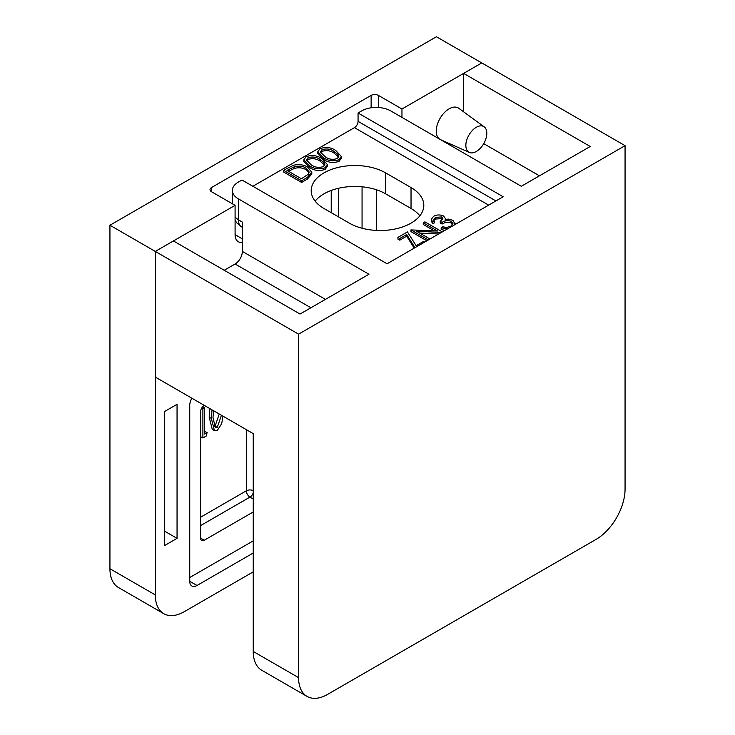 <?xml version="1.0" encoding="UTF-8"?>
<svg xmlns="http://www.w3.org/2000/svg" width="735" height="735" viewBox="0 0 735 735"><rect width="100%" height="100%" fill="white"/><g stroke="black" fill="none" stroke-linecap="round" stroke-linejoin="round"><path stroke-width="1.1" d="M476.326 151.474A14.81 8.554 120 0 0 485.881 138.832A14.81 8.554 120 0 0 484.181 126.833A14.81 8.554 120 0 0 476.326 127.284A14.81 8.554 120 0 0 466.532 140.752A14.81 8.554 120 0 0 469.389 152.448A14.81 8.554 120 0 0 476.326 151.474M484.181 126.833L458.759 108.275A18.182 10.492 120 0 0 449.122 108.826A18.182 10.492 120 0 0 437.417 124.279A18.182 10.492 120 0 0 439.429 139.016M204.532 431.518L207.132 432.529L206.14 436.112L202.897 437.986L200.719 436.728L200.719 410.654M222.953 416.157L221.694 423.672L217.312 430.407L214.436 430.6L212.259 429.341L209.19 417.168L209.833 408.577M371.129 107.788L371.129 95.394L211.515 187.544L211.515 191.734A5.127 2.958 180 0 1 210.008 189.639A5.127 2.958 180 0 1 211.515 187.544M204.256 405.362L204.256 405.362A5.127 2.958 120 0 0 200.627 411.646L200.627 538.149A5.127 2.958 120 0 0 201.693 540.501A5.127 2.958 120 0 0 204.256 540.243L253.235 511.964M189.749 577.526L253.235 540.868M191.872 398.214A10.262 5.926 120 0 0 189.749 405.362L189.749 581.293A10.262 5.926 120 0 0 191.872 585.988A10.262 5.926 120 0 0 196.998 585.483L253.235 553.014M177.052 404.314L164.713 411.435L164.713 545.48L177.052 538.36L177.052 404.314M253.235 571.867L184.31 611.658A41.041 23.695 -60 0 1 163.786 613.697A41.041 23.695 -60 0 1 155.287 594.909L155.287 251.425L235.09 205.35L235.09 234.667A15.389 8.884 120 0 0 238.278 241.714A15.389 8.884 120 0 0 242.348 242.329M401.962 117.379L401.962 109.01L481.765 62.925L436.425 36.75L109.938 225.241L109.938 568.725A41.041 23.695 120 0 0 118.445 587.513L163.786 613.697M362.061 228.245L362.061 186.809M371.129 95.394A5.127 2.958 180 0 1 378.387 95.394L401.962 109.01M307.074 696.422A41.041 23.695 -60 0 1 298.575 677.633L298.575 334.149L625.062 145.659L625.062 489.142A41.041 23.695 -60 0 1 596.039 539.407L327.599 694.391A41.041 23.695 -60 0 1 307.074 696.422L261.733 670.246A41.041 23.695 120 0 1 253.235 651.458L253.235 433.632L155.287 377.092L155.287 251.425L109.938 225.241M211.515 191.734L235.09 205.35M164.713 531.24L177.052 538.36M214.436 430.6L211.368 418.426L212.011 409.836M213.472 410.681L212.994 417.498L215.3 427.485L217.266 427.43L221.419 415.266M217.266 427.43L215.089 426.181L219.241 414.007M214.354 426.456L215.089 426.181M202.897 437.986L202.897 408.66L204.532 407.723L204.532 434.036L207.132 432.529M204.532 407.723L202.704 406.666M202.897 408.66L201.739 407.989M442.608 219.177L441.919 218.589L435.423 219.058L433.972 220.399M447.606 228.842L441.165 227.758L442.792 226.821L446.724 227.446L450.739 226.261L452.944 223.468L451.52 221.382C448.093 220.178 444.951 220.509 442.102 222.383L440.237 221.308L442.883 218.295L441.919 216.917L435.423 217.376L433.769 219.526L434.422 222.852L432.796 223.798L431.289 221.06L431.289 219.379L433.549 216.32C436.783 214.629 440.118 214.519 443.554 215.98L445.346 218.442L445.171 219.352L448.681 219.113L452.99 220.353L455.25 224.423M444.859 230.422L441.165 229.43L441.165 227.758M452.769 224.313L451.52 223.054C448.093 221.851 444.951 222.19 442.102 224.065L440.237 222.99L440.237 221.308M426.897 240.795L410.938 231.58L410.938 229.908L437.536 231.029L423.259 222.788L423.259 224.469L434.357 230.873M438.657 234.006L419.639 233.05M414.2 248.127L406.685 236.183L399.776 240.17L397.92 239.095L397.92 237.423L407.447 231.92L416.12 245.71L423.498 241.447L424.628 242.109M341.343 156.491L341.343 158.163L339.083 161.342C333.304 163.28 328.113 162.619 323.492 159.348L317.796 153.422L317.796 151.75L320.019 148.663C325.825 146.678 331.099 147.303 335.821 150.556L341.343 156.491L339.083 159.67C333.304 161.608 328.113 160.947 323.492 157.667L317.796 151.75M327.397 164.539L327.397 166.22L325.127 169.399C319.358 171.338 314.157 170.676 309.536 167.396L303.849 161.479L303.849 159.807L306.063 156.711C311.879 154.727 317.143 155.361 321.866 158.613L327.397 164.539L325.127 167.727C319.358 169.666 314.157 168.995 309.536 165.724L303.849 159.807M311.805 172.367L311.805 174.039L307.248 179.184L301.626 182.436L283.489 171.962L283.489 170.281L293.559 165.228C298.897 164.061 303.592 164.668 307.671 167.065L311.805 172.367L307.248 177.512L301.626 180.755L283.489 170.281M349.364 223.146A43.604 25.174 0 0 0 396.882 228.603A43.604 25.174 0 0 0 423.801 205.35A43.604 25.174 0 0 0 411.03 187.544L385.636 172.881A43.604 25.174 0 0 0 338.118 167.424A43.604 25.174 0 0 0 311.199 190.687A43.604 25.174 0 0 0 323.97 208.492L349.364 223.146M252.868 186.286L354.445 127.642A5.127 2.958 120 0 0 358.064 121.367L358.064 112.988L361.693 110.893A20.525 11.852 0 0 1 390.717 110.893L521.308 186.286L590.233 146.495L463.629 73.399L481.765 62.925L625.062 145.659M232.343 203.76L232.343 190.475A20.525 11.852 0 0 1 238.36 182.096L241.99 180.001L387.088 263.782L503.172 196.759L358.064 112.988M298.575 334.149L155.287 251.425L173.423 240.951L300.027 314.047L368.952 274.256L238.36 198.854L238.36 219.802L242.348 222.099L242.348 251.425L325.421 299.384M483.731 143.656L539.444 175.821M463.629 111.839L463.629 73.399M232.343 190.475A20.525 11.852 0 0 0 238.36 198.854M376.568 230.432L376.568 189.814M224.212 270.269L235.09 263.994A10.262 5.926 120 0 0 242.348 251.425M445.493 142.517L446.127 142.149M419.85 215.824A43.604 25.174 0 0 0 411.03 208.492L385.636 193.829A43.604 25.174 0 0 0 315.15 201.16M301.396 178.743L308.204 174.278L309.187 171.999L306.036 168.003C302.59 166.027 298.686 165.614 294.331 166.762L286.981 170.419L301.396 178.743M301.626 180.755L301.626 182.436M309.058 172.835L306.036 169.675C302.59 167.699 298.686 167.286 294.331 168.434L288.249 171.356M306.036 168.003L306.036 169.675M294.331 166.762L294.331 168.434M311.162 164.778C314.672 167.396 318.733 168.003 323.327 166.615L324.888 164.383L324.098 162.573L320.23 159.541C316.647 156.996 312.559 156.399 307.974 157.759L306.403 160.019L311.162 164.778M325.127 167.727L325.127 169.399M309.536 165.724L309.536 167.396M307.974 157.759L307.974 159.431L306.587 160.882M324.705 165.2L320.23 161.222C316.647 158.668 312.559 158.08 307.974 159.431M324.098 162.573L324.098 164.254M320.23 159.541L320.23 161.222M325.109 156.73C328.628 159.339 332.679 159.945 337.273 158.567L338.844 156.325L338.054 154.515L334.186 151.493C330.594 148.939 326.515 148.341 321.93 149.701L320.359 151.961L325.109 156.73M339.083 159.67L339.083 161.342M323.492 157.667L323.492 159.348M321.93 149.701L321.93 151.382L320.543 152.825M338.66 157.152L334.186 153.165C330.594 150.62 326.515 150.023 321.93 151.382M338.054 154.515L338.054 156.197M334.186 151.493L334.186 153.165M414.972 247.686L406.685 234.511L406.685 236.183M406.685 234.511L399.776 238.498L399.776 240.17M399.776 238.498L397.92 237.423M441.322 232.471L416.46 231.213L429.975 239.022M423.259 222.788L424.894 221.851L442.305 231.902M428.349 239.959L410.938 229.908M435.423 217.376L435.423 219.058M441.919 216.917L441.919 218.589M442.102 222.383L442.102 224.065M451.52 221.382L451.52 223.054M434.422 221.18L432.796 222.117L432.796 223.798M432.796 222.117L431.289 219.379M200.627 517.201L246.335 490.815L246.335 429.653M331.228 212.681L331.228 190.457M253.235 492.854A5.127 2.958 -60 0 1 249.964 497.099L253.235 498.982M253.235 490.622A5.127 2.958 180 0 0 246.335 490.815A5.127 2.958 -120 0 0 249.964 497.099L200.627 525.58M200.627 538.149L204.256 540.243M189.749 581.293L196.998 585.483M338.477 188.289L338.477 216.871M378.387 95.394L378.387 107.485M155.287 594.909L109.938 568.725M235.09 234.667L242.348 238.857M211.368 418.426L209.19 417.168M488.665 205.138L354.445 127.642M253.235 651.458L298.575 677.633M358.064 121.367L495.914 200.949M235.09 263.994L310.905 307.763M235.09 217.202L238.36 219.802A15.389 8.884 120 0 0 241.549 226.839A15.389 8.884 120 0 0 241.549 226.849L242.348 227.308M411.03 208.492L411.03 187.544M385.636 193.829L385.636 172.881M307.248 177.512L307.248 179.184M288.249 169.684L288.249 171.154M469.389 152.448L440.678 139.733M241.549 226.839L236.982 223.082L235.09 220.463M455.351 224.368L455.351 223.706M445.346 220.114L445.346 218.442"/></g></svg>
